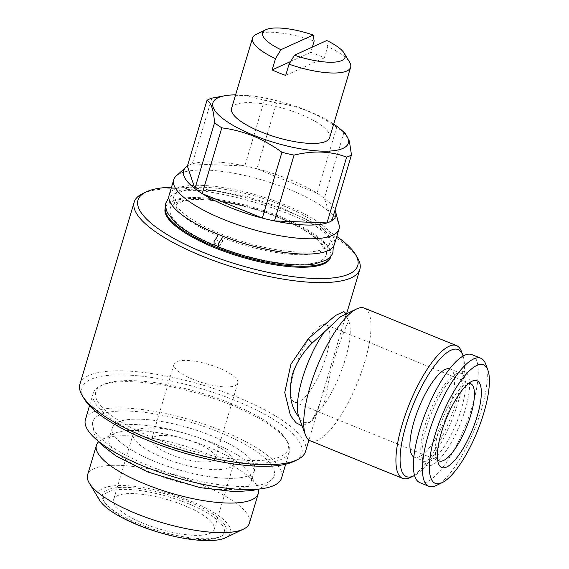 <?xml version="1.0" encoding="UTF-8"?>
<svg xmlns="http://www.w3.org/2000/svg" width="569" height="569" viewBox="0 0 569 569"><rect width="100%" height="100%" fill="white"/><g stroke="black" fill="none" stroke-linecap="round" stroke-linejoin="round"><path stroke-width="0.43" stroke-dasharray="2.85 2.13" d="M214.1 245.239L217.991 239.62L217.963 235.772C199.954 228.062 187.379 220.537 180.245 213.183L176.468 208.019L175.977 205.288L177.841 203.297L183.666 201.063C192.052 199.086 204.243 199.235 220.231 201.511C239.905 204.541 259.464 209.954 278.895 217.749C293.945 223.937 305.596 230.274 313.853 236.768C324.344 245.403 323.377 249.037 323.121 249.151C323.228 250.332 320.724 251.726 315.61 253.333C307.367 255.325 295.325 255.225 279.5 253.027C260.531 250.168 241.526 245.033 222.479 237.6L222.507 241.455L218.631 247.081M329.657 137.641A51.182 14.858 16.6 0 0 300.155 114.141A51.182 14.858 16.6 0 0 231.562 108.402M312.36 47.071L310.788 52.348A51.182 14.858 -163.4 0 1 317.787 55.001A51.182 14.858 -163.4 0 1 324.344 57.86L327.701 46.594A51.182 14.858 -163.4 0 1 349.622 62.234M165.686 206.732A86.239 25.036 -163.4 0 1 281.086 216.945A86.239 25.036 -163.4 0 1 330.938 256M330.518 257.494A86.239 25.036 16.6 0 0 280.802 217.884A86.239 25.036 16.6 0 0 165.223 208.211M282.864 205.587A81.381 23.628 -163.4 0 1 329.778 242.956A81.381 23.628 -163.4 0 1 220.715 233.831A81.381 23.628 -163.4 0 1 173.801 196.461A81.381 23.628 -163.4 0 1 282.864 205.587M214.812 245.104A81.381 23.628 -163.4 0 1 170.167 208.667A81.381 23.628 -163.4 0 1 279.223 217.792A81.381 23.628 -163.4 0 1 326.137 255.161A81.381 23.628 -163.4 0 1 218.219 246.498M176.234 175.942A86.239 25.036 -163.4 0 1 289.287 189.434A86.239 25.036 -163.4 0 1 338.975 224.456M169.142 195.075A86.239 25.036 -163.4 0 1 284.72 204.74A86.239 25.036 -163.4 0 1 334.437 244.35M345.269 133.43L343.932 132.463A79.333 23.03 -163.4 0 0 336.656 127.42L317.047 193.218L256.925 168.765A79.333 23.03 -163.4 0 1 289.92 179.662A79.333 23.03 -163.4 0 1 317.047 193.218A79.333 23.03 -163.4 0 1 324.323 198.261A79.333 23.03 -163.4 0 1 335.013 210.146M235.602 94.859A70.627 20.505 -163.4 0 1 307.58 110.763A70.627 20.505 -163.4 0 1 333.697 124.106M336.656 127.42C327.637 120.806 318.021 115.379 307.815 111.126C297.672 107.086 287.245 104.362 276.541 102.968L256.925 168.765A79.333 23.03 -163.4 0 0 244.805 165.92L192.23 163.936A79.333 23.03 -163.4 0 1 244.805 165.92L264.421 100.13L244.279 95.414L222.202 96.118M463.116 356.059A68.586 20.761 -67.9 0 1 458.45 401.188A68.586 20.761 -67.9 0 1 414.552 475.471M461.53 351.649A71.651 21.693 -67.9 0 1 456.914 399.552A71.651 21.693 -67.9 0 1 410.334 477.519M364.366 308.128A71.651 21.693 -67.9 0 1 364.729 362.069A71.651 21.693 -67.9 0 1 310.375 440.875M348.726 321.03A56.303 17.042 -67.9 0 1 345.312 359.217A56.303 17.042 -67.9 0 1 323.462 405.782L326.912 391.87C330.809 362.375 345.177 327.787 348.726 321.03L346.784 317.047L340.632 316.67M323.462 405.782L309.529 422.44L303.263 422.362L298.896 416.942A56.303 17.042 -67.9 0 1 298.689 416.401M84.326 399.061A114.646 33.287 -163.4 0 1 121.517 374.886A114.646 33.287 -163.4 0 1 235.68 400.697A114.646 33.287 -163.4 0 1 293.704 461.48M79.93 384.146A117.719 34.176 -163.4 0 1 237.693 397.347A117.719 34.176 -163.4 0 1 305.553 451.409M171.489 187.201A114.646 33.287 -163.4 0 1 291.648 212.955A114.646 33.287 -163.4 0 1 336.784 236.476M142.499 193.688A117.719 34.176 -163.4 0 1 291.982 215.238A117.719 34.176 -163.4 0 1 357.488 257.778M346.286 313.939L319.693 403.969L312.196 420.854L302.167 425.982M346.784 317.04L346.044 315.233L345.696 316.741L346.578 313.796M230.21 403.186A100.315 29.126 -163.4 0 1 286.029 439.439A100.315 29.126 -163.4 0 1 253.489 460.591A100.315 29.126 -163.4 0 1 153.594 438.002A100.315 29.126 -163.4 0 1 102.825 384.822A100.315 29.126 -163.4 0 1 230.21 403.186M230.431 404.708A102.363 29.716 -163.4 0 1 287.388 441.7A102.363 29.716 -163.4 0 1 289.436 451.715A102.363 29.716 -163.4 0 1 152.25 440.235A102.363 29.716 -163.4 0 1 93.245 393.229A102.363 29.716 -163.4 0 1 100.443 385.967A102.363 29.716 -163.4 0 1 230.431 404.708M85.407 419.517A102.363 29.716 -163.4 0 1 222.593 430.996A102.363 29.716 -163.4 0 1 281.605 478.003M147.371 465.179A94.632 27.476 -163.4 0 1 92.619 422.539A94.632 27.476 -163.4 0 1 219.641 432.333A94.632 27.476 -163.4 0 1 273.917 476.58A94.632 27.476 -163.4 0 1 147.371 465.179M211.867 435.868A74.262 21.558 16.6 0 0 112.555 426.921A74.262 21.558 16.6 0 0 155.145 461.644A74.212 21.544 16.6 0 0 254.628 469.958A74.212 21.544 16.6 0 0 211.846 435.875A74.212 21.544 16.6 0 0 112.385 427.554A74.212 21.544 16.6 0 0 155.166 461.637A74.262 21.558 16.6 0 0 254.834 469.333A74.262 21.558 16.6 0 0 211.867 435.868M99.504 500.08A69.098 20.057 -163.4 0 1 121.915 485.513A69.098 20.057 -163.4 0 1 190.722 501.069A69.098 20.057 -163.4 0 1 225.694 537.698M249.464 523.103A84.447 24.517 16.6 0 0 200.786 484.326A84.447 24.517 16.6 0 0 87.605 474.852M98.842 441.594A84.447 24.517 -163.4 0 1 102.356 439.289A84.447 24.517 -163.4 0 1 209.598 454.752A84.447 24.517 -163.4 0 1 256.591 485.272A84.447 24.517 -163.4 0 1 258.276 489.12M208.489 447.142A74.212 21.544 -163.4 0 1 249.784 473.963A74.212 21.544 -163.4 0 1 251.27 481.225A74.212 21.544 -163.4 0 1 151.809 472.903A74.212 21.544 -163.4 0 1 109.028 438.82A74.212 21.544 -163.4 0 1 114.248 433.557A74.212 21.544 -163.4 0 1 208.489 447.142M143.886 523.572A52.462 15.228 -163.4 0 1 113.644 499.482A52.462 15.228 -163.4 0 1 183.951 505.364A52.462 15.228 -163.4 0 1 214.193 529.455A52.462 15.228 -163.4 0 1 143.886 523.572M163.474 457.86A52.462 15.228 -163.4 0 1 133.231 433.77A52.462 15.228 -163.4 0 1 203.538 439.652A52.462 15.228 -163.4 0 1 233.781 463.742A52.462 15.228 -163.4 0 1 163.474 457.86M170.8 454.531A33.265 9.659 -163.4 0 1 151.624 439.254A33.265 9.659 -163.4 0 1 196.213 442.981A33.265 9.659 -163.4 0 1 215.388 458.258A33.265 9.659 -163.4 0 1 170.8 454.531M193.19 379.431A33.265 9.659 -163.4 0 1 174.014 364.153A33.265 9.659 -163.4 0 1 218.596 367.887A33.265 9.659 -163.4 0 1 237.778 383.165A33.265 9.659 -163.4 0 1 193.19 379.431M187.955 503.544A62.953 18.279 -163.4 0 1 219.819 536.916A62.953 18.279 -163.4 0 1 139.874 525.393A62.953 18.279 -163.4 0 1 104.845 502.647A62.953 18.279 -163.4 0 1 125.265 489.368A62.953 18.279 -163.4 0 1 187.955 503.544M188.965 501.865A64.489 18.72 -163.4 0 1 221.604 536.055A64.489 18.72 -163.4 0 1 139.711 524.248A64.489 18.72 -163.4 0 1 103.828 500.948A64.489 18.72 -163.4 0 1 124.746 487.349A64.489 18.72 -163.4 0 1 188.965 501.865M437.618 459.83A41.715 12.632 -67.9 0 1 436.238 457.405A41.715 12.632 -67.9 0 1 438.927 429.517A41.715 12.632 -67.9 0 1 466.039 384.132A41.715 12.632 -67.9 0 1 468.721 383.357M294.329 370.718A41.715 12.632 112.1 0 0 294.543 402.119A41.715 12.632 112.1 0 0 326.186 356.237A41.715 12.632 112.1 0 0 325.973 324.835A41.715 12.632 112.1 0 0 294.329 370.718M485.691 364.096A69.098 20.918 -67.9 0 1 481.239 410.285A69.098 20.918 -67.9 0 1 436.331 485.471M471.843 354.601A69.098 20.918 -67.9 0 1 472.199 406.615A69.098 20.918 -67.9 0 1 419.787 482.612M461.281 409.239A47.597 14.41 -67.9 0 1 425.171 461.594A47.597 14.41 -67.9 0 1 421.864 457.583A47.597 14.41 -67.9 0 1 424.929 425.761A47.597 14.41 -67.9 0 1 455.869 373.968A47.597 14.41 -67.9 0 1 461.039 373.406A47.597 14.41 -67.9 0 1 461.281 409.239M465.165 409.808A50.669 15.342 -67.9 0 1 442.205 456.075A50.669 15.342 -67.9 0 1 423.201 461.274A50.669 15.342 -67.9 0 1 426.466 427.397A50.669 15.342 -67.9 0 1 459.403 372.261A50.669 15.342 -67.9 0 1 465.165 409.808M449.681 368.826A47.597 14.41 -67.9 0 1 450.193 368.996A47.597 14.41 -67.9 0 1 450.435 404.829A47.597 14.41 -67.9 0 1 414.332 457.184A47.597 14.41 -67.9 0 1 413.841 456.95M211.846 98.138L192.23 163.936A79.333 23.03 -163.4 0 0 187.386 166.134M331.862 220.715L324.323 198.261L343.932 132.463M264.421 100.13A79.333 23.03 -163.4 0 1 276.541 102.968M256.15 34.368A51.182 14.858 -163.4 0 1 314.145 41.082M326.77 40.527L327.701 46.594M310.788 52.348L290.667 61.488M285.695 75.421L324.344 57.86M322.644 392.759A5.121 2.077 13.3 0 1 326.912 391.87M333.299 246.633L331.706 241.669L324.046 232.017L305.859 219.285L280.439 207.344L247.373 196.632L214.847 190.48L185.11 190.359L172.912 194.314L168.844 197.607M329.778 242.956L326.137 255.161M309.529 422.44C311.158 421.537 315.475 418.613 319.693 403.969L308.931 440.072M286.029 439.439L287.388 441.7M289.436 451.715L285.716 464.204M92.619 422.539L94.063 433.905L98.985 441.708M254.834 469.333L254.805 470.101L251.441 465.478C248.753 462.689 244.684 459.574 239.257 456.132C231.825 451.48 222.799 446.985 212.18 442.646C184.05 431.608 157.983 425.541 133.971 424.431C119.568 424.894 112.299 425.946 112.157 427.582L112.555 426.921M249.784 473.963L256.591 485.272M254.628 469.958L251.27 481.225M133.231 433.77L113.644 499.482M174.014 364.153L151.624 439.254M219.819 536.916L221.604 536.055M294.543 402.119L439.14 460.918M466.039 384.132L471.929 381.287M421.864 457.583L423.201 461.274M425.171 461.594L414.332 457.184M461.039 373.406L450.193 368.996M455.869 373.968L459.403 372.261M436.238 457.405L438.471 463.557M325.973 324.835L470.57 383.641M104.845 502.647L103.828 500.948M237.778 383.165L215.388 458.258M233.781 463.742L214.193 529.455M112.385 427.554L109.028 438.82M114.248 433.557L102.356 439.289M273.917 476.58L266.484 485.307L258.091 489.134M93.245 393.229L89.525 405.718M102.825 384.822L100.443 385.967M173.801 196.461L170.167 208.667"/><path stroke-width="0.85" d="M333.299 246.633L332.929 252.074C332.844 254.172 330.596 256.854 326.208 260.118L314.508 264.002C301.577 266 284.913 264.926 264.514 260.766C248.831 257.508 233.532 252.949 218.631 247.088L218.596 243.233L222.479 237.607M217.963 235.772L214.079 241.398L214.1 245.239C196.902 238.027 183.887 230.417 175.053 222.429L167.393 212.77C165.508 207.635 165.095 204.164 166.169 202.365L168.844 197.607M289.052 64.155L294.465 55.207L326.77 40.527A42.995 12.482 -163.4 0 1 344.181 53.18L349.622 62.234A51.182 14.858 -163.4 0 1 350.646 67.242A51.182 14.858 -163.4 0 1 289.052 64.155L285.695 75.421A51.182 14.858 -163.4 0 1 278.696 72.768A51.182 14.858 -163.4 0 1 272.138 69.909L275.496 58.643A51.182 14.858 -163.4 0 1 252.551 37.995A51.182 14.858 -163.4 0 1 256.15 34.368L265.659 29.78A42.995 12.482 -163.4 0 1 313.213 35.015L280.908 49.695L275.496 58.643M252.551 37.995L231.562 108.402A51.182 14.858 16.6 0 0 261.064 131.908A51.182 14.858 16.6 0 0 329.657 137.641L350.646 67.242M330.938 256A86.239 25.036 -163.4 0 1 330.795 256.555A86.239 25.036 -163.4 0 1 215.217 246.882A86.239 25.036 -163.4 0 1 165.501 207.272A86.239 25.036 -163.4 0 1 165.686 206.732M165.501 207.272L165.223 208.211A86.239 25.036 16.6 0 0 214.94 247.821A86.239 25.036 16.6 0 0 330.518 257.494L330.795 256.555M218.219 246.498A81.381 23.628 -163.4 0 1 217.073 246.036A81.381 23.628 -163.4 0 1 214.812 245.104M335.013 210.146A79.333 23.03 -163.4 0 1 335.625 211.874L338.975 224.456A86.239 25.036 -163.4 0 1 338.996 229.037A86.239 25.036 -163.4 0 1 223.418 219.371A86.239 25.036 -163.4 0 1 173.709 179.761A86.239 25.036 -163.4 0 1 176.234 175.942L185.928 167.243A79.333 23.03 -163.4 0 1 187.386 166.134L194.925 188.595A79.333 23.03 -163.4 0 1 185.928 167.243M338.996 229.037L334.437 244.35A86.239 25.036 -163.4 0 1 218.859 234.677A86.239 25.036 -163.4 0 1 169.142 195.075L173.709 179.761M262.316 218.083A79.333 23.03 -163.4 0 1 229.328 207.194A79.333 23.03 -163.4 0 1 202.201 193.638L262.316 218.083A79.333 23.03 -163.4 0 0 274.443 220.928L327.019 222.92A79.333 23.03 -163.4 0 1 274.443 220.928L294.052 155.131A79.333 23.03 -163.4 0 1 281.932 152.286L262.316 218.083M335.625 211.874A79.333 23.03 -163.4 0 1 331.862 220.715A79.333 23.03 -163.4 0 1 327.019 222.92L346.628 157.122C330.61 151.091 313.085 150.429 294.052 155.131M333.697 124.106A70.627 20.505 -163.4 0 1 341.279 129.867A70.627 20.505 -163.4 0 1 330.041 151.041A70.627 20.505 -163.4 0 1 253.639 135.28A70.627 20.505 -163.4 0 1 226.099 95.528A70.627 20.505 -163.4 0 1 235.602 94.859M187.386 166.134L207.002 100.336C211.099 102.42 213.617 109.909 214.541 122.797L194.925 188.595A79.333 23.03 -163.4 0 0 202.201 193.638L221.818 127.84C232.522 129.234 242.949 131.951 253.091 135.998C263.298 140.244 272.907 145.678 281.932 152.286M331.862 220.715L351.471 154.917A79.333 23.03 -163.4 0 1 346.628 157.122M351.471 154.917L349.352 141.034L345.269 133.43L341.279 129.867M414.552 475.471A68.586 20.761 -67.9 0 1 413.869 475.819A68.586 20.761 -67.9 0 1 406.074 424.993A68.586 20.761 -67.9 0 1 437.148 362.368A68.586 20.761 -67.9 0 1 462.867 355.333A68.586 20.761 -67.9 0 1 463.116 356.059M413.869 475.819L410.334 477.519A71.651 21.693 -67.9 0 1 402.553 478.365A71.651 21.693 -67.9 0 1 402.191 424.424A71.651 21.693 -67.9 0 1 456.544 345.611A71.651 21.693 -67.9 0 1 461.53 351.649L462.867 355.333M402.553 478.365L310.375 440.875A71.651 21.693 -67.9 0 1 305.389 434.844A71.651 21.693 -67.9 0 1 310.005 386.934A71.651 21.693 -67.9 0 1 356.585 308.967A71.651 21.693 -67.9 0 1 364.366 308.128L456.544 345.611M305.389 434.844L298.689 416.401A56.303 17.042 -67.9 0 1 302.317 378.762A56.303 17.042 -67.9 0 1 324.166 332.196L312.395 342.858C303.071 351.976 296.371 362.581 292.302 374.686C288.334 393.094 290.531 407.176 298.896 416.942M356.585 308.967L340.632 316.67L324.166 332.196M308.931 440.072L305.553 451.409A117.719 34.176 -163.4 0 1 297.274 459.759L293.704 461.48A114.646 33.287 -163.4 0 1 148.125 440.491A114.646 33.287 -163.4 0 1 84.326 399.061L82.285 395.668A117.719 34.176 -163.4 0 1 79.93 384.146L134.22 202.038A117.719 34.176 -163.4 0 1 142.499 193.688L146.062 191.966A114.646 33.287 -163.4 0 1 171.489 187.201M297.274 459.759A117.719 34.176 -163.4 0 1 147.791 438.208A117.719 34.176 -163.4 0 1 82.285 395.668M336.784 236.476A114.646 33.287 -163.4 0 1 355.447 254.386A114.646 33.287 -163.4 0 1 318.256 278.561A114.646 33.287 -163.4 0 1 204.093 252.75A114.646 33.287 -163.4 0 1 146.062 191.966M355.447 254.386L357.488 257.778A117.719 34.176 -163.4 0 1 359.843 269.301A117.719 34.176 -163.4 0 1 202.08 256.1A117.719 34.176 -163.4 0 1 134.22 202.038M302.167 425.982L295.951 422.717L290.41 415.434L284.756 392.475L290.923 364.231L308.341 338.598L335.589 315.425L343.875 311.584L346.286 313.939M285.716 464.204L281.605 478.003A102.363 29.716 -163.4 0 1 144.419 466.523A102.363 29.716 -163.4 0 1 85.407 419.517L89.525 405.718M243.525 529.099L225.694 537.698A69.098 20.057 -163.4 0 1 137.954 525.052A69.098 20.057 -163.4 0 1 99.504 500.08L89.297 483.117A84.447 24.517 16.6 0 0 136.29 513.636A84.447 24.517 16.6 0 0 243.525 529.099A84.447 24.517 16.6 0 0 249.464 523.103L258.276 493.536A84.447 24.517 -163.4 0 1 145.102 484.063A84.447 24.517 -163.4 0 1 96.417 445.285A84.447 24.517 -163.4 0 1 98.842 441.594M258.276 489.12A84.447 24.517 -163.4 0 1 258.276 493.536M468.721 383.357A41.715 12.632 -67.9 0 1 470.57 383.641A41.715 12.632 -67.9 0 1 470.783 415.043A41.715 12.632 -67.9 0 1 439.14 460.918A41.715 12.632 -67.9 0 1 437.618 459.83M441.487 432.241A46.829 14.175 -67.9 0 1 471.929 381.287A46.829 14.175 -67.9 0 1 477.256 415.989A46.829 14.175 -67.9 0 1 456.032 458.749A46.829 14.175 -67.9 0 1 438.471 463.557A46.829 14.175 -67.9 0 1 441.487 432.241M483.799 413.016A63.977 19.367 -67.9 0 1 442.22 482.626A63.977 19.367 -67.9 0 1 434.944 435.221A63.977 19.367 -67.9 0 1 463.934 376.799A63.977 19.367 -67.9 0 1 487.925 370.241A63.977 19.367 -67.9 0 1 483.799 413.016M442.22 482.626L436.331 485.471A69.098 20.918 -67.9 0 1 428.827 486.282A69.098 20.918 -67.9 0 1 428.471 434.268A69.098 20.918 -67.9 0 1 480.883 358.278A69.098 20.918 -67.9 0 1 485.691 364.096L487.925 370.241M428.827 486.282L419.787 482.612A69.098 20.918 -67.9 0 1 419.431 430.598A69.098 20.918 -67.9 0 1 471.843 354.601L480.883 358.278M413.841 456.95A47.597 14.41 -67.9 0 1 414.083 421.352A47.597 14.41 -67.9 0 1 449.681 368.826M96.417 445.285L87.605 474.852A84.447 24.517 16.6 0 0 89.297 483.117M226.099 95.528L211.846 98.138A79.333 23.03 -163.4 0 0 207.002 100.336M221.818 127.84A79.333 23.03 -163.4 0 1 214.541 122.797M312.36 47.071L314.145 41.082L313.213 35.015M280.908 49.695A42.995 12.482 -163.4 0 1 265.659 29.78M344.181 53.18A42.995 12.482 -163.4 0 1 294.465 55.207M290.667 61.488L272.138 69.909M308.341 338.598A5.121 1.273 -136.9 0 0 312.395 342.858M359.843 269.301L346.578 313.796M98.985 441.708L102.904 445.868L116.062 455.975L147.684 471.957L200.103 487.654L234.919 491.716L252.536 490.471L258.091 489.134"/></g></svg>
